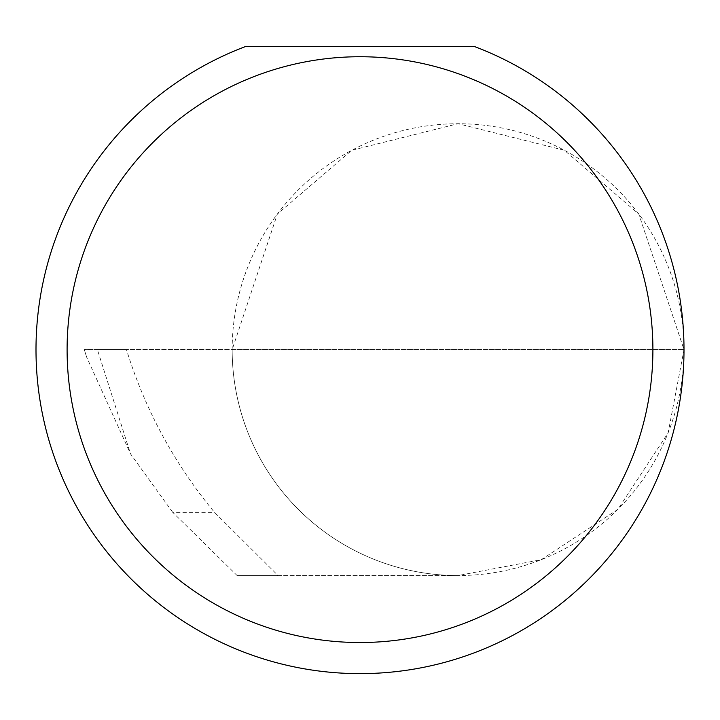 <?xml version="1.0" encoding="UTF-8"?>
<svg xmlns="http://www.w3.org/2000/svg" width="720" height="720" viewBox="0 0 720 720"><rect width="100%" height="100%" fill="white"/><g stroke="black" fill="none" stroke-linecap="round" stroke-linejoin="round"><path stroke-width="0.54" stroke-dasharray="3.6 2.7" d="M172.701 512.307L130.527 453.87L97.398 349.632L684 349.632L232.164 349.632L277.344 214.083L351.765 150.291L458.082 123.714L564.399 150.291L638.82 214.083L684 349.632A225.918 225.918 0 0 0 458.082 123.714A225.918 225.918 0 0 0 232.164 349.632A225.918 225.918 0 0 0 458.082 575.55L278.055 575.55L214.461 512.307C174.366 463.842 145.035 409.617 126.45 349.632L232.164 349.632A225.918 225.918 0 0 0 458.082 575.55A225.918 225.918 0 0 0 684 349.632A324 324 0 0 1 360 673.632A324 324 0 0 1 245.952 46.368L474.048 46.368A324 324 0 0 1 684 349.632L668.142 432.792L617.832 509.382L541.242 559.692L458.082 575.55L237.105 575.55L172.701 512.307L214.461 512.307M278.055 575.55L237.105 575.55M97.398 349.632L84.321 349.632L86.589 356.976L130.527 453.87M86.589 356.976L84.258 349.632L126.45 349.632"/><path stroke-width="1.08" d="M652.896 349.632A292.896 292.896 0 0 0 360 56.736A292.896 292.896 0 0 0 67.104 349.632A292.896 292.896 0 0 0 360 642.528A292.896 292.896 0 0 0 652.896 349.632M474.048 46.368A324 324 0 0 1 360 673.632A324 324 0 0 1 245.952 46.368L474.048 46.368"/></g></svg>
